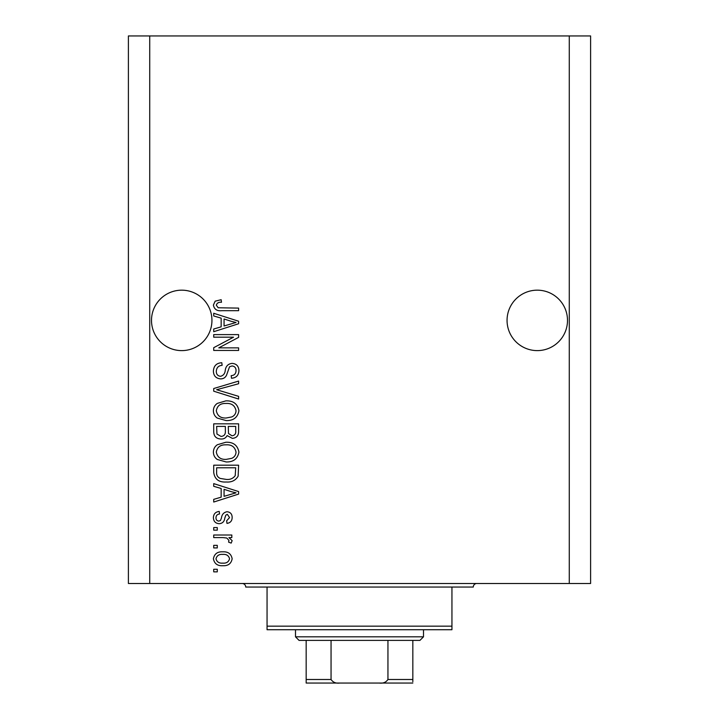 <?xml version="1.0" encoding="UTF-8"?>
<svg xmlns="http://www.w3.org/2000/svg" width="719" height="719" viewBox="0 0 719 719"><rect width="100%" height="100%" fill="white"/><g stroke="black" fill="none" stroke-linecap="round" stroke-linejoin="round"><path stroke-width="1.08" d="M567.498 320.386A30.225 30.225 0 0 0 537.273 290.17A30.225 30.225 0 0 0 507.057 320.386A30.225 30.225 0 0 0 537.273 350.611A30.225 30.225 0 0 0 567.498 320.386M211.943 320.386A30.225 30.225 0 0 0 181.727 290.17A30.225 30.225 0 0 0 151.502 320.386A30.225 30.225 0 0 0 181.727 350.611A30.225 30.225 0 0 0 211.943 320.386M233.54 337.193L213.723 337.193L213.723 334.614L238.609 334.614L238.609 337.364L218.774 347.861L238.609 347.861L238.609 350.45L213.723 350.45L213.723 347.681L233.54 337.193M220.652 378.895C215.952 378.437 213.534 375.821 213.399 371.058C213.732 365.818 216.527 363.041 221.803 362.736L222.126 365.315C218.477 365.647 216.545 367.634 216.311 371.274C216.284 374.266 217.704 375.947 220.571 376.307C223.465 375.534 225.038 373.467 225.281 370.087C225.937 366.043 228.22 363.805 232.12 363.383C236.497 363.751 238.771 366.16 238.933 370.6C238.708 375.336 236.227 377.879 231.5 378.248L231.176 375.66C234.295 375.426 235.913 373.772 236.03 370.689C236.075 367.876 234.754 366.304 232.057 365.962L229.532 366.78L226.593 375.057C225.415 377.583 223.438 378.859 220.652 378.895M238.609 399.036L213.723 391.199L213.723 388.521L238.609 381.079L238.609 383.739L216.635 389.725L238.609 396.349L238.609 399.036M213.399 410.729C213.453 407.628 214.756 405.183 217.309 403.395L225.838 400.869C233.244 400.573 237.612 403.862 238.933 410.747C237.647 417.496 233.378 420.777 226.143 420.588L217.201 418.054C214.711 416.238 213.444 413.802 213.399 410.729M213.399 452.107C213.453 448.998 214.756 446.553 217.309 444.764L225.838 442.248C233.244 441.942 237.612 445.241 238.933 452.116C237.647 458.866 233.378 462.146 226.143 461.966L217.201 459.432C214.711 457.617 213.444 455.172 213.399 452.107M221.155 488.48L213.723 486.314L213.723 483.617L238.609 491.571L238.609 494.088L213.723 502.042L213.723 499.354L221.155 497.18L221.155 488.48M217.282 571.857L213.723 571.857L213.723 569.277L217.282 569.277L217.282 571.857M569.277 583.495L590.605 583.495L590.605 35.95L569.277 35.95L569.277 583.495L128.395 583.495L128.395 35.95L149.723 35.95L149.723 583.495M569.277 35.95L149.723 35.95M222.962 565.718C217.569 566.06 214.379 563.741 213.399 558.771C214.361 553.873 217.489 551.554 222.773 551.824C228.085 551.536 231.203 553.855 232.147 558.771C231.23 563.615 228.166 565.934 222.962 565.718M217.282 547.941L213.723 547.941L213.723 545.353L217.282 545.353L217.282 547.941M223.106 537.596L213.723 537.596L213.723 535.008L231.824 535.008L231.824 537.596L228.939 537.596L232.147 540.652L231.176 543.097L228.597 542.126L228.921 540.373L226.809 538.055L223.106 537.596M217.282 530.164L213.723 530.164L213.723 527.575L217.282 527.575L217.282 530.164M219.241 523.702C215.484 523.414 213.534 521.383 213.399 517.581C213.588 513.941 215.529 511.883 219.223 511.416L219.547 514.004C217.282 514.256 216.095 515.514 215.988 517.761C215.961 519.738 216.904 520.862 218.792 521.113L220.436 520.52L221.434 518.084C221.874 514.489 223.726 512.368 226.988 511.739C230.377 512.081 232.102 513.995 232.147 517.473C232.084 520.933 230.368 522.893 226.979 523.378L226.656 520.79L229.559 517.572L227.348 514.328L225.847 515.146L224.813 518.039C224.373 521.527 222.513 523.414 219.241 523.702M226.305 482C218.936 482.449 214.738 479.294 213.723 472.536L213.723 465.193L238.609 465.193L238.151 476.167C235.553 480.463 231.599 482.404 226.305 482M221.03 439.012C216.203 438.806 213.768 436.298 213.723 431.481L213.723 423.824L238.609 423.824L238.609 431.535C238.591 435.723 236.506 437.997 232.354 438.365L227.141 435.588C225.847 437.979 223.816 439.12 221.03 439.012M221.155 318.14L213.723 315.974L213.723 313.277L238.609 321.231L238.609 323.748L213.723 331.702L213.723 329.014L221.155 326.839L221.155 318.14M213.399 305.072L215.161 301.18L221.155 299.706L221.479 302.286C218.792 301.971 217.066 302.933 216.311 305.189L218.19 307.768L238.609 308.109L238.609 310.689L221.722 310.689C217.012 311.192 214.244 309.323 213.399 305.072M229.559 558.708C228.633 555.535 226.377 554.097 222.782 554.403C219.124 554.097 216.859 555.571 215.988 558.834C216.931 562.006 219.196 563.435 222.782 563.13C226.431 563.435 228.696 561.961 229.559 558.708M231.311 491.67L224.067 489.333L224.067 496.326L236.021 492.83L231.311 491.67M235.706 467.781L216.635 467.781L216.635 472.221C216.41 475.187 217.623 477.254 220.257 478.432L226.341 479.42C230.098 479.771 233.055 478.521 235.212 475.672L235.706 467.781M236.03 452.143C234.951 446.867 231.545 444.432 225.802 444.836C220.445 444.666 217.282 447.083 216.311 452.08C217.354 457.23 220.652 459.657 226.215 459.378L231.842 458.3C234.466 457.068 235.859 455.019 236.03 452.143M235.706 426.412L228.274 426.412L228.507 433.521L231.949 435.786C234.843 435.444 236.102 433.728 235.706 430.636L235.706 426.412M225.362 426.412L216.635 426.412L216.949 434.042L221.012 436.424C224.13 436.154 225.577 434.402 225.362 431.175L225.362 426.412M236.03 410.765C234.951 405.498 231.545 403.062 225.802 403.458C220.445 403.296 217.282 405.714 216.311 410.711C217.354 415.861 220.652 418.287 226.215 418L231.842 416.921C234.466 415.699 235.859 413.641 236.03 410.765M231.311 321.33L224.067 318.993L224.067 325.986L236.021 322.489L231.311 321.33M242.168 583.495A3.559 3.559 0 0 1 245.727 587.055L267.055 587.055L267.055 626.159L451.945 626.159L451.945 587.055L267.055 587.055M476.832 583.495A3.559 3.559 0 0 0 473.273 587.055L451.945 587.055M451.945 626.159L451.945 629.718L267.055 629.718L267.055 626.159M391.855 683.05L327.145 683.05L391.855 683.05M423.5 636.827L419.941 640.386L299.059 640.386L295.5 636.827L423.5 636.827L423.5 629.718M295.5 636.827L295.5 629.718M412.832 640.386L412.832 681.747M412.832 683.05L306.168 683.05L306.168 679.491L331.055 679.491C332.978 682.34 335.863 683.526 339.701 683.05M379.299 683.05C383.146 683.526 386.022 682.34 387.945 679.491L412.832 679.491M387.945 640.386L387.945 679.491M331.055 640.386L331.055 679.491M306.168 680.578L306.168 683.05M306.168 640.386L306.168 679.491"/></g></svg>
